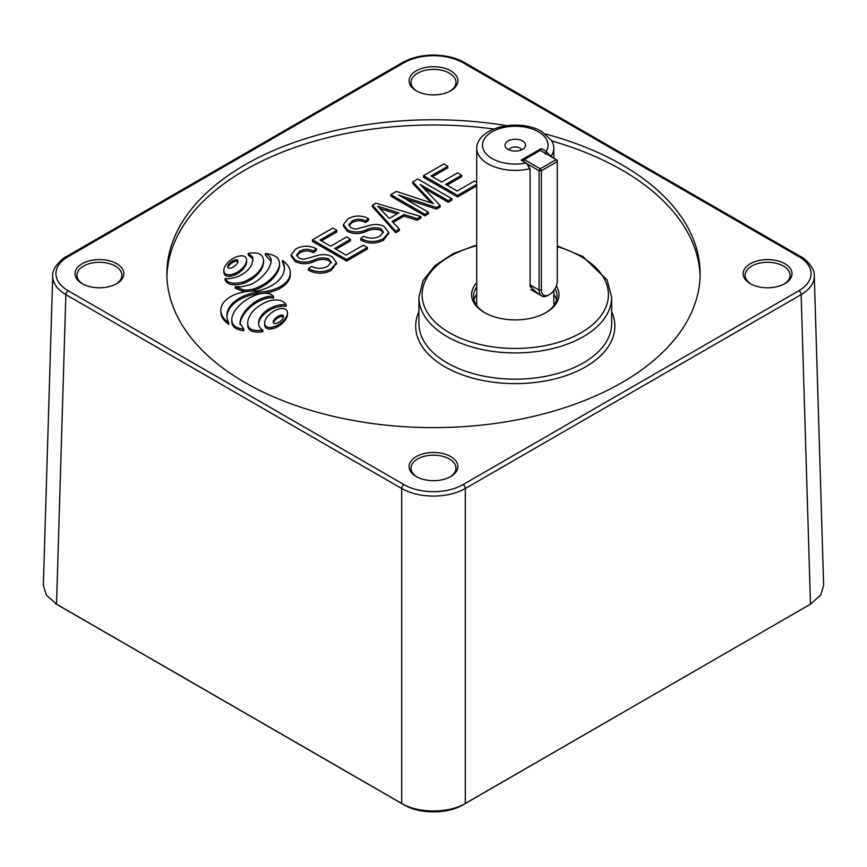 <?xml version="1.0" encoding="UTF-8"?>
<svg xmlns="http://www.w3.org/2000/svg" width="867" height="867" viewBox="0 0 867 867"><rect width="100%" height="100%" fill="white"/><g stroke="black" fill="none" stroke-linecap="round" stroke-linejoin="round"><path stroke-width="1.3" d="M556.159 159.593L540.26 150.414L524.362 159.593L540.26 168.772L556.159 159.593L557.297 160.254L557.297 161.565L541.398 170.745L541.398 290.077A11.238 6.492 120 0 0 549.342 294.672A11.238 6.492 120 0 0 557.297 280.897L557.297 161.565L556.159 159.593M549.342 294.672L548.204 295.322A12.853 7.424 -60 0 1 541.788 295.961A12.853 7.424 -60 0 1 539.122 290.077L539.122 170.745L526.67 163.549M541.398 170.745L540.26 168.772L539.122 170.745L541.398 170.745M523.31 161.403L524.362 159.593L523.224 160.254L523.224 161.349M416.951 476.926A22.488 12.983 180 0 1 411.012 468.147A22.488 12.983 180 0 1 417.601 458.968A22.488 12.983 180 0 1 449.399 458.968A22.488 12.983 180 0 1 455.988 468.147A22.488 12.983 180 0 1 450.049 476.926M751.028 284.051A22.488 12.983 180 0 1 745.1 275.262A22.488 12.983 180 0 1 758.972 263.265A22.488 12.983 180 0 1 783.486 266.082A22.488 12.983 180 0 1 790.065 275.262A22.488 12.983 180 0 1 784.136 284.051M416.951 91.165A22.488 12.983 180 0 1 411.012 82.387A22.488 12.983 180 0 1 417.601 73.207A22.488 12.983 180 0 1 449.399 73.207A22.488 12.983 180 0 1 455.988 82.387A22.488 12.983 180 0 1 450.049 91.165M115.972 284.051A22.488 12.983 0 0 0 121.9 275.262A22.488 12.983 0 0 0 115.322 266.082A22.488 12.983 0 0 0 90.818 263.265A22.488 12.983 0 0 0 76.935 275.262A22.488 12.983 0 0 0 82.864 284.051M283.422 317.387A6.102 3.522 0 0 0 283.379 317.289A1.582 0.91 0 0 0 282.956 316.867A1.582 0.91 0 0 0 281.439 316.628A6.102 3.522 0 0 0 279.293 317.224A11.726 6.773 0 0 0 277.397 318.254A20.114 11.618 0 0 0 273.939 321.635A11.726 6.773 0 0 0 273.365 322.784M283.379 315.707A1.582 0.91 0 0 0 282.956 315.295A1.582 0.91 0 0 0 281.439 315.057A6.102 3.522 0 0 0 279.293 315.653A11.726 6.773 0 0 0 277.397 316.683A20.114 11.618 0 0 0 273.939 320.053A11.726 6.773 0 0 0 273.278 321.516A6.102 3.522 0 0 0 273.224 322.015A6.102 3.522 0 0 0 273.408 322.892A1.582 0.91 0 0 0 275.338 323.543A6.102 3.522 0 0 0 277.494 322.957A11.726 6.773 0 0 0 279.391 321.917A20.114 11.618 0 0 0 282.848 318.547A11.726 6.773 0 0 0 283.509 317.084A6.102 3.522 0 0 0 283.563 316.585A6.102 3.522 0 0 0 283.379 315.707L283.379 317.289M285.536 309.248A4.508 2.601 0 0 0 281.352 308.554A12.951 7.478 0 0 0 276.53 309.822A22.791 13.157 0 0 0 272.379 312.109A37.183 21.469 0 0 0 265.562 319.565A22.791 13.157 0 0 0 264.641 322.849A12.951 7.478 0 0 0 264.63 323.109A12.951 7.478 0 0 0 265.54 325.862A4.508 2.601 0 0 0 270.721 327.433A12.951 7.478 0 0 0 275.543 326.165A22.791 13.157 0 0 0 279.705 323.879A37.183 21.469 0 0 0 286.522 316.422A22.791 13.157 0 0 0 287.443 313.15A12.951 7.478 0 0 0 287.443 312.879A12.951 7.478 0 0 0 286.533 310.126A4.508 2.601 0 0 0 285.536 309.248M239.953 323.835L239.986 323.315A49.777 28.73 0 0 1 242.543 314.959A72.308 41.746 0 0 1 247.355 308.522A70.422 40.651 0 0 1 253.977 302.659A43.632 25.186 0 0 1 261.726 298.432A25.988 15.01 0 0 1 267.567 296.612A8.367 4.834 0 0 1 273.528 296.601A9.439 5.451 0 0 0 271.284 294.542A9.439 5.451 0 0 0 270.125 293.978A12.875 7.435 0 0 0 264.435 293.241A20.418 11.791 0 0 0 257.575 294.422A44.445 25.663 0 0 0 248.937 298.259A57.092 32.957 0 0 0 241.839 303.168A64.591 37.292 0 0 0 236.127 309.129A57.525 33.217 0 0 0 232.519 315.566A32.816 18.944 0 0 0 231.792 319.522A32.816 18.944 0 0 0 231.857 320.66A20.223 11.683 0 0 0 232.096 321.917L232.096 323.489C232.887 327.455 236.799 329.872 243.844 330.76L243.844 329.189L239.986 323.315L239.986 324.356M237.905 262.072A6.102 3.522 0 0 0 237.861 261.975A1.582 0.91 0 0 0 237.45 261.552A1.582 0.91 0 0 0 235.932 261.314A6.102 3.522 0 0 0 233.787 261.91A11.726 6.773 0 0 0 231.89 262.939A20.114 11.618 0 0 0 228.422 266.321A11.726 6.773 0 0 0 227.858 267.469M237.861 260.403A1.582 0.91 0 0 0 237.45 259.981A1.582 0.91 0 0 0 235.932 259.742A6.102 3.522 0 0 0 233.787 260.338A11.726 6.773 0 0 0 231.89 261.368A20.114 11.618 0 0 0 228.422 264.749A11.726 6.773 0 0 0 227.772 266.202A6.102 3.522 0 0 0 227.707 266.7A6.102 3.522 0 0 0 227.902 267.578A1.582 0.91 0 0 0 229.831 268.239A6.102 3.522 0 0 0 231.977 267.643A11.726 6.773 0 0 0 233.873 266.613A20.114 11.618 0 0 0 237.341 263.232A11.726 6.773 0 0 0 237.992 261.769A6.102 3.522 0 0 0 238.057 261.27A6.102 3.522 0 0 0 237.861 260.403L237.861 261.975M244.732 256.545A4.508 2.601 0 0 0 240.549 255.852A12.951 7.478 0 0 0 235.726 257.12A22.791 13.157 0 0 0 231.565 259.406A37.183 21.469 0 0 0 224.759 266.873A22.791 13.157 0 0 0 223.838 270.146A12.951 7.478 0 0 0 223.827 270.406A12.951 7.478 0 0 0 224.737 273.159A4.508 2.601 0 0 0 229.918 274.731A12.951 7.478 0 0 0 234.74 273.463A22.791 13.157 0 0 0 238.902 271.176A37.183 21.469 0 0 0 245.708 263.72A22.791 13.157 0 0 0 246.629 260.447A12.951 7.478 0 0 0 246.64 260.187A12.951 7.478 0 0 0 245.729 257.434A4.508 2.601 0 0 0 244.732 256.545M474 299.917A41.757 24.113 180 0 1 476.72 294.314M556.278 285.969A43.686 25.219 180 0 1 546.167 312.51A43.686 25.219 180 0 1 484.382 312.51L484.382 312.51A43.686 25.219 180 0 1 476.72 282.805M476.72 286.977A41.757 24.113 0 0 0 473.512 296.243A41.757 24.113 0 0 0 485.076 312.9M416.236 70.845A24.417 14.1 0 0 0 416.236 90.775A24.417 14.1 0 0 0 450.764 90.775L450.764 90.775A24.417 14.1 0 0 0 450.764 70.845A24.417 14.1 0 0 0 416.236 70.845M82.159 283.661A24.417 14.1 0 0 0 116.687 283.661A24.417 14.1 0 0 0 116.687 263.72A24.417 14.1 0 0 0 82.159 263.72A24.417 14.1 0 0 0 82.159 283.661L82.159 283.661M450.764 476.536L450.764 476.536A24.417 14.1 0 0 0 450.764 456.606A24.417 14.1 0 0 0 416.236 456.606A24.417 14.1 0 0 0 416.236 476.536A24.417 14.1 0 0 0 450.764 476.536M784.841 263.72A24.417 14.1 0 0 0 750.323 263.72A24.417 14.1 0 0 0 750.313 283.661L750.313 283.661A24.417 14.1 0 0 0 784.841 283.661A24.417 14.1 0 0 0 784.841 263.72M68.146 290.738L403.979 484.631C412.204 489.226 422.045 491.578 433.5 491.687C444.955 491.578 454.796 489.226 463.021 484.631L798.854 290.738C806.83 285.98 810.905 280.301 811.089 273.69C810.905 267.079 806.83 261.39 798.854 256.643L463.021 62.749C454.796 58.154 444.955 55.791 433.5 55.694C422.045 55.791 412.204 58.154 403.979 62.749L68.146 256.643C60.17 261.39 56.095 267.079 55.911 273.69C56.095 280.301 60.17 285.98 68.146 290.738A3.208 1.853 120 0 0 65.87 294.628C57.287 289.491 52.898 283.368 52.703 276.248L43.35 585.323L46.33 595.087L56.518 604.169L401.703 803.46C418.262 813.484 448.738 813.484 465.297 803.46L810.482 604.169L820.67 595.087L823.65 585.323L814.297 276.248C814.102 283.368 809.713 289.491 801.13 294.628L465.297 488.511C456.432 493.453 445.833 495.989 433.5 496.097C421.167 495.989 410.568 493.453 401.703 488.511L65.87 294.628L56.518 604.169L58.707 605.524L55.412 603.508M506.664 125.661A266.624 153.936 0 0 0 166.876 273.69A266.624 153.936 0 0 0 244.971 382.531A266.624 153.936 0 0 0 535.535 415.9A266.624 153.936 0 0 0 700.124 273.69A266.624 153.936 0 0 0 622.029 164.838A266.624 153.936 0 0 0 545.397 133.973M700.081 276.313A266.624 153.936 0 0 0 622.029 170.084A266.624 153.936 0 0 0 551.78 140.974M493.952 129.01A266.624 153.936 0 0 0 166.919 276.313M476.72 185.896L457.603 196.939L423.529 177.269L423.529 175.698L443.893 163.939L447.871 166.247L447.871 167.819L432.416 176.738M447.871 166.247L431.051 175.947L441.671 182.081L457.603 172.88L461.591 175.188L461.591 176.76L447.025 185.17M412.768 181.907L417.786 179.014L451.848 198.684L448.315 200.732L420.192 184.487L440.133 205.457L436.513 207.549L398.668 195.053L428.396 212.231L428.396 213.802L424.863 215.84L390.789 196.17L390.789 194.598L396.327 191.401L433.457 203.647L412.768 181.907L412.768 183.479L431.159 202.878M451.848 198.684L451.848 200.255L448.315 202.304L423.508 187.987M440.133 205.457L440.133 207.029L436.513 209.12L405.019 198.727M399.34 229.007L399.34 230.579L395.655 232.703L372.463 206.747L372.463 205.176L375.92 203.181L420.874 216.566L417.2 218.69L404.044 214.539L392.133 221.41L399.34 229.007L395.655 231.131L372.463 205.176M420.874 216.566L420.874 218.148L417.2 220.272L404.044 216.111L393.098 222.429M264.641 324.421A12.951 7.478 0 0 0 264.63 324.681A12.951 7.478 0 0 0 265.54 327.433A4.508 2.601 0 0 0 270.721 329.016A12.951 7.478 0 0 0 275.543 327.737A22.791 13.157 0 0 0 279.705 325.45A37.183 21.469 0 0 0 286.522 317.994A22.791 13.157 0 0 0 287.443 314.721A12.951 7.478 0 0 0 287.443 314.461A12.951 7.478 0 0 0 287.443 314.201M286.143 304.761A11.921 6.882 0 0 0 280.594 304.826A22.108 12.767 0 0 0 273.69 306.647A29.977 17.307 0 0 0 267.838 309.671A39.99 23.095 0 0 0 262.755 314.006A39.871 23.019 0 0 0 259.504 318.893A29.576 17.069 0 0 0 258.561 323.174A29.576 17.069 0 0 0 258.561 323.369A21.708 12.539 0 0 0 259.959 327.639A11.748 6.784 0 0 0 262.842 330.164C253.489 331.378 248.482 329.46 247.81 324.388A32.827 18.955 0 0 1 247.724 323.012A32.827 18.955 0 0 1 247.94 320.823A48.487 27.993 0 0 1 253.576 310.614A47.956 27.69 0 0 1 265.432 302.399A31.613 18.25 0 0 1 269.182 300.892C277.548 298.855 283.206 300.145 286.143 304.761L286.143 306.344A11.921 6.882 0 0 0 280.594 306.409A22.108 12.767 0 0 0 273.69 308.218A29.977 17.307 0 0 0 267.838 311.242A39.99 23.095 0 0 0 262.755 315.577A39.871 23.019 0 0 0 259.504 320.465A29.576 17.069 0 0 0 258.594 323.922M262.842 330.164L262.842 331.736C253.489 332.961 248.482 331.031 247.81 325.959A32.827 18.955 0 0 1 247.724 324.583L247.724 323.012M231.792 319.522L231.792 321.104A32.816 18.944 0 0 0 231.857 322.231A20.223 11.683 0 0 0 232.096 323.489M273.528 296.601L273.528 298.183A8.367 4.834 0 0 0 267.567 298.183A25.988 15.01 0 0 0 261.726 300.004A43.632 25.186 0 0 0 253.977 304.23A70.422 40.651 0 0 0 247.355 310.093A72.308 41.746 0 0 0 242.543 316.531A49.777 28.73 0 0 0 240.007 324.507M257.044 292.092A33.304 19.226 0 0 0 290.282 272.867A33.304 19.226 0 0 0 282.512 260.512A43.285 24.991 0 0 1 284.43 267.881A43.285 24.991 0 0 1 256.968 291.139A33.304 19.226 0 0 0 220.803 310.299A33.304 19.226 0 0 0 228.758 322.773A42.602 24.59 0 0 1 226.916 315.61A42.602 24.59 0 0 1 257.044 292.092L257.044 293.664A42.602 24.59 0 0 0 226.937 316.401M220.803 310.299L220.803 311.871A33.304 19.226 0 0 0 228.758 324.345L228.758 322.773M284.409 268.662A43.285 24.991 0 0 0 282.512 262.083L282.512 260.512M257.044 293.664A33.304 19.226 0 0 0 290.282 274.438L290.282 272.867M243.053 289.751L243.053 291.323L235.293 288.191L235.293 286.619L243.053 289.751A12.875 7.435 0 0 0 246.857 290.066L246.857 291.529M271.165 261.357L265.367 255.126L265.367 253.554C273.018 254.302 277.57 256.675 279.044 260.664A32.816 18.944 0 0 1 279.488 263.774L279.488 265.356A32.816 18.944 0 0 1 278.762 269.312A57.525 33.217 0 0 1 275.153 275.749A64.591 37.292 0 0 1 269.442 281.71A57.092 32.957 0 0 1 262.343 286.619A44.445 25.663 0 0 1 253.706 290.456A20.418 11.791 0 0 1 250.682 291.171M243.053 291.323A12.875 7.435 0 0 0 246.098 291.626M252.936 260.328L252.687 258.745L248.244 255.039L248.244 253.467C257.532 251.766 262.636 253.923 263.546 259.937A32.827 18.955 0 0 1 263.546 260.273L263.546 261.856A32.827 18.955 0 0 0 263.546 261.509M248.244 253.467L252.687 257.163L252.969 259.536L251.766 264.392A39.871 23.019 0 0 1 248.515 269.279A39.99 23.095 0 0 1 243.432 273.614A29.977 17.307 0 0 1 237.591 276.638A22.108 12.767 0 0 1 230.676 278.459A11.921 6.882 0 0 1 225.138 278.524C227.631 283.303 233.743 284.419 243.464 281.894L243.464 283.466A31.613 18.25 0 0 0 245.838 282.458A47.956 27.69 0 0 0 257.705 274.243A48.487 27.993 0 0 0 263.33 264.034A32.827 18.955 0 0 0 263.546 261.856M243.464 283.466C233.743 285.991 227.631 284.875 225.138 280.095L225.138 278.524M223.838 271.718A12.951 7.478 0 0 0 223.827 271.978A12.951 7.478 0 0 0 224.737 274.731A4.508 2.601 0 0 0 229.918 276.313A12.951 7.478 0 0 0 234.74 275.034A22.791 13.157 0 0 0 238.902 272.747A37.183 21.469 0 0 0 245.708 265.291A22.791 13.157 0 0 0 246.629 262.018A12.951 7.478 0 0 0 246.64 261.758A12.951 7.478 0 0 0 246.629 261.498M336.363 263.33L331.389 270.32C323.77 274.2 316.141 274.178 308.489 270.255L308.489 268.683L311.578 266.386C317.029 269.008 322.405 268.965 327.704 266.277L331.172 262.159L328.756 258.93L328.756 260.501C323.738 258.821 318.753 259.222 313.8 261.693C307.362 264.37 301.174 264.337 295.257 261.596L291.204 256.296L291.204 254.725L295.81 248.927C302.605 245.372 309.486 245.318 316.455 248.764L316.455 250.335L313.355 252.633C308.771 250.357 304.284 250.39 299.906 252.73L296.731 255.798M331.053 262.929L328.756 260.501M336.808 230.362L319.988 240.072L330.609 246.206L346.54 237.005L350.517 239.303L334.597 248.504L346.096 255.147L363.36 245.177L367.337 247.485L367.337 249.057L346.54 261.065L312.467 241.394L312.467 239.812L332.82 228.064L336.808 230.362L336.808 231.933L321.354 240.863M350.517 239.303L350.517 240.885L335.952 249.295M388.579 233.19L383.593 240.181C375.985 244.06 368.345 244.039 360.705 240.116L360.705 238.544L363.793 236.236C369.244 238.858 374.62 238.826 379.919 236.127L383.387 232.02L380.971 228.78L380.971 230.362C375.953 228.682 370.968 229.072 366.015 231.554C359.567 234.231 353.389 234.198 347.461 231.456L343.408 226.146L343.408 224.575L348.025 218.777C354.82 215.222 361.702 215.168 368.659 218.614L368.659 220.185L365.571 222.483C360.986 220.207 356.5 220.24 352.121 222.581L348.946 225.648M383.268 232.79L380.971 230.362M811.588 603.508L463.097 804.814C447.73 814.178 419.281 814.178 403.903 804.814L58.707 605.524M553.818 294.314A41.757 24.113 180 0 1 556.549 299.917M545.462 312.9A41.757 24.113 0 0 0 557.037 296.243A41.757 24.113 0 0 0 554.956 288.744M243.464 281.894A31.613 18.25 0 0 0 245.838 280.886A47.956 27.69 0 0 0 257.705 272.671A48.487 27.993 0 0 0 263.33 262.463A32.827 18.955 0 0 0 263.546 260.273M246.857 290.066A20.418 11.791 0 0 0 253.706 288.884L253.706 290.456M253.706 288.884A44.445 25.663 0 0 0 262.343 285.048A57.092 32.957 0 0 0 269.442 280.128A64.591 37.292 0 0 0 275.153 274.178A57.525 33.217 0 0 0 278.762 267.74A32.816 18.944 0 0 0 279.488 263.774M235.293 286.619L241.254 286.836L250.628 284.582A43.632 25.186 0 0 0 257.304 280.637A70.422 40.651 0 0 0 263.926 274.763A72.308 41.746 0 0 0 268.727 268.326A49.777 28.73 0 0 0 271.143 261.541L271.219 260.555M271.143 261.541C271.631 258.225 269.702 255.57 265.367 253.554M253.977 302.659L253.977 304.23M261.726 298.432L261.726 300.004M232.096 321.917C232.887 325.884 236.799 328.3 243.844 329.189M316.455 248.764L313.355 251.062C308.771 248.775 304.284 248.807 299.906 251.159L296.612 254.985L298.877 258.03L303.45 259.385L318.796 255.158C323.868 254.096 328.333 254.649 332.191 256.827L336.439 262.56L331.389 268.748L331.389 270.32M331.389 268.748C323.77 272.628 316.141 272.606 308.489 268.683M299.906 251.159L299.906 252.73M313.355 251.062L313.355 252.633M328.756 258.93C323.738 257.25 318.753 257.651 313.8 260.122C307.362 262.799 301.174 262.766 295.257 260.024L295.257 261.596M295.257 260.024L291.204 254.725M367.337 247.485L346.54 259.493L346.54 261.065M346.54 259.493L312.467 239.812M368.659 218.614L365.571 220.912C360.986 218.636 356.5 218.668 352.121 221.009L348.816 224.846L351.092 227.88L355.654 229.235L371.011 225.019C376.083 223.946 380.548 224.499 384.406 226.677L388.654 232.421L383.593 238.598L383.593 240.181M383.593 238.598C375.985 242.478 368.345 242.457 360.705 238.544M352.121 221.009L352.121 222.581M365.571 220.912L365.571 222.483M380.971 228.78C375.953 227.111 370.968 227.501 366.015 229.983C359.567 232.659 353.389 232.627 347.461 229.874L347.461 231.456M347.461 229.874L343.408 224.575M389.316 218.441L398.896 212.914L377.741 206.227L389.316 218.441M395.655 231.131L395.655 232.703M404.044 214.539L404.044 216.111M417.2 218.69L417.2 220.272M397.119 213.943L380.635 208.806M428.396 212.231L424.863 214.268L424.863 215.84M436.513 207.549L436.513 209.12M448.315 200.732L448.315 202.304M424.863 214.268L390.789 194.598M476.72 184.324L457.603 195.368L457.603 196.939M461.591 175.188L445.66 184.378L457.158 191.022L474.422 181.062L476.72 182.395M457.603 195.368L423.529 175.698M530.095 169.423L530.095 170.962L529.683 168.772A38.549 22.26 180 0 1 488.013 163.863A38.549 22.26 180 0 1 476.72 148.127A38.549 22.26 180 0 1 479.05 140.508C488.706 124.241 523.039 120.275 541.658 131.47L551.488 140.508A38.549 22.26 180 0 1 553.818 148.127A38.549 22.26 180 0 1 551.022 156.45L546.188 151.432A32.762 18.922 0 0 0 538.44 131.795A32.762 18.922 0 0 0 492.098 131.795A32.762 18.922 0 0 0 492.098 158.542A32.762 18.922 0 0 0 526.052 163.029L528.512 165.738L530.095 169.412L530.095 286.413L538.57 294.108M508.008 140.974A10.285 5.939 0 0 0 505.884 147.596A10.285 5.939 0 0 0 522.541 149.362A10.285 5.939 0 0 0 524.654 147.596A10.285 5.939 0 0 0 521.1 140.281A10.285 5.939 0 0 0 508.008 140.974M521.566 149.861A6.427 3.706 0 0 0 517.111 147.065A6.427 3.706 0 0 0 510.728 147.997A6.427 3.706 0 0 0 508.983 149.861M540.488 150.544L541.214 148.55L521.132 160.146L526.096 163.007M541.214 148.55L546.188 151.432L545.235 154.033M530.095 284.929L533.79 291.345M529.683 168.772L527.602 164.622M541.398 290.077L539.122 290.077L530.095 284.864M611.647 297.294A96.367 55.64 180 0 1 552.149 348.697A96.367 55.64 180 0 1 447.134 336.634A96.367 55.64 180 0 1 418.902 297.294L418.902 323.521A96.367 55.64 0 0 0 447.134 362.861A96.367 55.64 0 0 0 552.149 374.923A96.367 55.64 0 0 0 611.647 323.521L611.647 297.294L607.193 280.052L582.754 256.48L557.297 245.946M476.72 245.708A93.159 53.787 0 0 0 449.399 332.7A93.159 53.787 0 0 0 581.139 332.7A93.159 53.787 0 0 0 581.139 256.643A93.159 53.787 0 0 0 557.297 246.672M611.647 311.665A99.586 57.493 180 0 1 564.753 376.04A99.586 57.493 180 0 1 444.858 366.795A99.586 57.493 180 0 1 418.902 311.665M814.297 275.804C815.034 267.264 803.579 257.445 800.458 256.48A3.208 1.853 120 0 0 798.854 256.643M800.458 256.48L464.625 62.597C455.858 57.688 445.475 55.185 433.5 55.098C421.525 55.185 411.142 57.688 402.375 62.597A3.208 1.853 60 0 1 403.979 62.749M463.021 484.631A3.208 1.853 60 0 1 465.297 488.511L465.297 803.46L463.097 804.814M403.903 804.814L401.703 803.46L401.703 488.511A3.208 1.853 120 0 1 403.979 484.631M808.293 605.524L810.482 604.169L801.13 294.628A3.208 1.853 60 0 0 798.854 290.738M402.375 62.597L66.542 256.48A3.208 1.853 60 0 1 68.146 256.643M464.625 62.597A3.208 1.853 120 0 0 463.021 62.749M234.74 273.463L234.74 275.034M229.918 274.731L229.918 276.313M238.902 271.176L238.902 272.747M245.708 263.72L245.708 265.291M246.629 260.447L246.629 262.018M224.737 273.159L224.737 274.731M227.772 266.202L227.772 267.199M228.422 264.749L228.422 266.321M231.89 261.368L231.89 262.939M233.787 260.338L233.787 261.91M235.932 259.742L235.932 261.314M252.687 257.163L252.687 258.745M245.838 280.886L245.838 282.458M257.705 272.671L257.705 274.243M263.33 262.463L263.33 264.034M262.343 285.048L262.343 286.619M269.442 280.128L269.442 281.71M275.153 274.178L275.153 275.749M278.762 267.74L278.762 269.312M242.543 314.959L242.543 316.531M247.355 308.522L247.355 310.093M267.567 296.612L267.567 298.183M231.857 320.66L231.857 322.231M247.81 324.388L247.81 325.959M259.504 318.893L259.504 320.465M262.755 314.006L262.755 315.577M267.838 309.671L267.838 311.242M273.69 306.647L273.69 308.218M280.594 304.826L280.594 306.409M265.54 325.862L265.54 327.433M270.721 327.433L270.721 329.016M275.543 326.165L275.543 327.737M279.705 323.879L279.705 325.45M286.522 316.422L286.522 317.994M287.443 313.15L287.443 314.721M273.278 321.516L273.278 322.513M273.939 320.053L273.939 321.635M277.397 316.683L277.397 318.254M279.293 315.653L279.293 317.224M281.439 315.057L281.439 316.628M313.8 260.122L313.8 261.693M366.015 229.983L366.015 231.554M386.682 209.153L386.682 210.724M429.533 199.605L429.533 201.177M541.788 295.961L530.777 289.611M66.542 256.48C63.334 257.499 51.977 267.318 52.703 275.804L52.703 275.804M476.72 245.014L453.289 253.543L434.887 265.714L423.031 280.67L418.902 297.294M246.64 260.187L246.64 261.758M223.827 270.406L223.827 271.978M264.63 323.109L264.63 324.681M287.443 312.879L287.443 314.461M336.439 264.132L336.439 262.56M388.654 233.992L388.654 232.421M553.818 305.52L553.818 290.488M553.818 158.249L553.818 148.127M476.72 305.52L476.72 148.127"/></g></svg>
